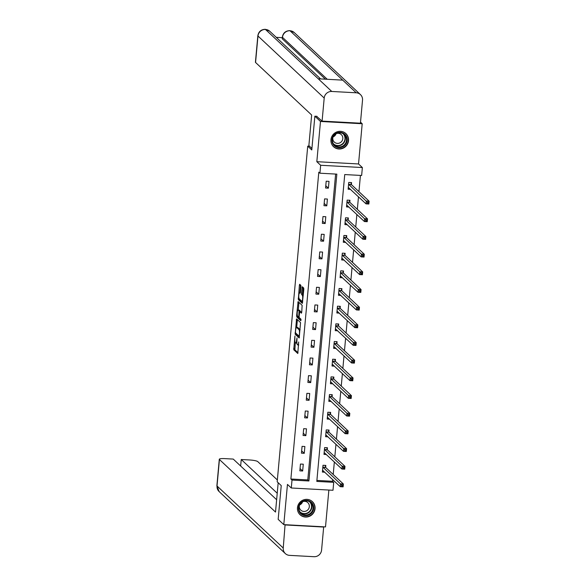 <?xml version="1.0" encoding="UTF-8"?>
<svg xmlns="http://www.w3.org/2000/svg" width="586" height="586" viewBox="0 0 586 586"><rect width="100%" height="100%" fill="white"/><g stroke="black" fill="none" stroke-linecap="round" stroke-linejoin="round"><path stroke-width="0.88" d="M294.941 335.983L293.762 349.754L297.783 353.497L298.692 341.997A3.626 0.754 -86.9 0 1 297.783 344.956A3.626 0.754 -86.9 0 1 297.659 344.89L297.329 344.583A3.626 0.754 -86.9 0 1 296.941 340.356L296.999 337.91L296.633 340.07A3.626 0.754 -86.9 0 1 295.732 343.03A3.626 0.754 -86.9 0 1 295.6 342.964L295.271 342.656A3.626 0.754 -86.9 0 1 294.89 338.43L294.941 335.983M330.951 139.688A9.002 8.673 133.1 0 0 342.803 148.346A9.002 8.673 133.1 0 0 345.901 133.593A9.002 8.673 133.1 0 0 330.951 139.688M297.454 507.725A9.002 8.673 133.1 0 0 309.313 516.391A9.002 8.673 133.1 0 0 312.404 501.638A9.002 8.673 133.1 0 0 297.454 507.725M300.955 286.664L300.838 285.338L299.68 284.276L299.395 285.199L298.325 299.644L302.339 303.394L303.819 289.345L303.702 288.026L302.31 286.737L301.519 293.278L301.636 294.604L302.303 295.227A3.033 0.63 -86.9 0 1 302.647 298.501A3.033 0.63 -86.9 0 1 301.871 301.226A3.033 0.63 -86.9 0 1 301.761 301.175L299.146 298.721A3.033 0.63 -86.9 0 1 298.801 295.454A3.033 0.63 -86.9 0 1 299.578 292.722A3.033 0.63 -86.9 0 1 299.688 292.773L300.164 293.198L300.442 292.275L300.955 286.664M319.934 173.207L320.652 165.274L362.368 167.552L361.643 175.485L344.736 174.562L316.806 481.414L333.72 482.337L332.995 490.27L291.286 487.992L292.004 480.059L308.917 480.981L336.84 174.13L319.934 173.207L318.806 172.152L290.883 479.004L292.004 480.059M291.286 487.992L287.455 484.41L283.792 524.631L278.167 519.357L281.236 485.589L277.185 481.795L307.731 146.156L311.781 149.957L314.858 116.189L320.483 121.463L316.828 161.692L320.652 165.274M296.567 318.887L295.176 334.232L299.19 337.983L300.552 322.615L296.567 318.887M297.395 315.664L296.626 315.62L298.106 301.57L302.127 305.321L301.731 312.257L301.453 313.18L299.761 311.627L299.138 316.279L299.256 317.597L300.933 319.172L300.823 320.74M300.794 320.732L296.75 316.938L296.626 315.62M360.522 122.166L362.199 123.741L320.483 121.463M314.858 116.189L316.967 116.299M283.792 524.631L325.508 526.909L328.863 490.043M309.555 146.258L307.731 146.156M290.883 479.004L307.789 479.927L335.624 174.064M302.654 470.998L303.277 464.193L300.457 464.039L299.834 470.844L302.654 470.998L300.047 468.551M304.266 453.315L304.881 446.517L302.068 446.364L301.446 453.161L304.266 453.315L301.658 450.876M305.87 435.64L306.493 428.842L303.673 428.688L303.057 435.486L305.87 435.64L303.262 433.193M307.482 417.965L308.104 411.167L305.284 411.013L304.661 417.811L307.482 417.965L304.874 415.518M309.093 400.289L309.708 393.484L306.888 393.338L306.273 400.135L309.093 400.289L306.478 397.843M310.697 382.607L311.32 375.809L308.5 375.655L307.884 382.453L310.697 382.607L308.09 380.168M312.309 364.932L312.924 358.134L310.111 357.98L309.489 364.778L312.309 364.932L309.701 362.485M313.92 347.256L314.536 340.459L311.715 340.305L311.1 347.102L313.92 347.256L311.305 344.81M315.524 329.581L316.147 322.783L313.327 322.63L312.704 329.427L315.524 329.581L312.917 327.135M317.136 311.899L317.751 305.101L314.938 304.947L314.316 311.752L317.136 311.899L314.528 309.459M318.74 294.223L319.363 287.426L316.543 287.272L315.927 294.069L318.74 294.223L316.132 291.777M320.352 276.548L320.974 269.75L318.154 269.597L317.531 276.394L320.352 276.548L317.744 274.101M321.963 258.873L322.578 252.075L319.758 251.921L319.143 258.719L321.963 258.873L319.348 256.426M323.567 241.198L324.19 234.393L321.37 234.239L320.754 241.044L323.567 241.198L320.96 238.751M325.179 223.515L325.794 216.717L322.981 216.564L322.359 223.361L325.179 223.515L322.571 221.076M326.79 205.84L327.406 199.042L324.585 198.888L323.97 205.686L326.79 205.84L324.175 203.393M328.394 188.165L329.017 181.367L326.197 181.213L325.574 188.011L328.394 188.165L325.787 185.718M316.901 480.425L332.592 481.282L332.745 479.626M333.207 474.499L334.35 461.944M334.818 456.824L335.961 444.269M336.43 439.148L337.573 426.593M338.034 421.466L339.177 408.918M339.646 403.791L340.788 391.236M341.257 386.115L342.4 373.56M342.861 368.44L344.004 355.885M344.473 350.758L345.615 338.21M346.077 333.082L347.22 320.535M347.688 315.407L348.831 302.852M349.3 297.732L350.443 285.177M350.904 280.049L352.047 267.502M352.516 262.374L353.658 249.826M354.127 244.699L355.263 232.144M355.731 227.024L356.874 214.469M357.343 209.349L358.486 196.793M358.947 191.666L360.427 175.419M325.655 467.262L325.823 465.423L323.003 465.269L322.388 472.067L324.827 472.206M327.266 449.579L327.428 447.748L324.615 447.594L323.992 454.392L326.431 454.524M328.871 431.904L329.039 430.073L326.219 429.919L325.604 436.717L328.043 436.848M330.482 414.229L330.651 412.398L327.83 412.244L327.208 419.041L329.647 419.173M332.094 396.554L332.255 394.715L329.442 394.561L328.819 401.366L331.258 401.498M333.698 378.878L333.866 377.04L331.046 376.886L330.431 383.683L332.87 383.815M335.309 361.196L335.478 359.365L332.658 359.211L332.035 366.008L334.474 366.14M336.913 343.521L337.082 341.689L334.262 341.535L333.646 348.333L336.086 348.465M338.525 325.845L338.693 324.007L335.873 323.853L335.258 330.658L337.697 330.79M340.136 308.17L340.298 306.332L337.485 306.178L336.862 312.975L339.301 313.114M341.741 290.488L341.909 288.656L339.089 288.502L338.474 295.3L340.913 295.432M343.352 272.812L343.521 270.981L340.7 270.827L340.078 277.625L342.517 277.757M344.964 255.137L345.125 253.306L342.312 253.152L341.689 259.95L344.129 260.081M346.568 237.462L346.736 235.623L343.916 235.469L343.301 242.267L345.74 242.406M348.179 219.779L348.348 217.948L345.528 217.794L344.905 224.592L347.344 224.724M349.783 202.104L349.952 200.273L347.132 200.119L346.516 206.917L348.956 207.048M351.395 184.429L351.563 182.598L348.743 182.444L348.128 189.241L350.567 189.373M316.828 161.692L358.537 163.963L362.199 123.741M358.537 163.963L362.368 167.552M332.592 481.282L333.72 482.337M307.789 479.927L308.917 480.981M295.3 342.678L294.89 349.813L298.04 352.765M296.157 333.471L296.304 334.298L299.453 337.25M297.395 319.663L296.684 327.42M295.476 331.984L295.556 332.907L299.05 336.181L299.424 333.932A3.626 0.754 -86.9 0 0 299.043 329.713L296.655 327.471A3.626 0.754 -86.9 0 0 296.523 327.413A3.626 0.754 -86.9 0 0 295.622 330.372L295.476 331.984M296.523 327.413L297.651 327.471A3.626 0.754 -86.9 0 1 297.783 327.537L300.142 329.75M298.267 310.045L298.948 302.559L297.82 302.493M301.709 312.448L300.845 311.708M301.028 319.956L297.878 317.004L296.75 316.938M298.12 310.082A3.033 0.63 -86.9 0 0 298.018 310.031A3.033 0.63 -86.9 0 0 297.241 312.756A3.033 0.63 -86.9 0 0 297.578 316.03L298.545 316.916L298.823 315.986L299.043 310.946L298.12 310.082L299.248 310.14A3.033 0.63 -86.9 0 0 299.146 310.089L298.018 310.031M300.31 311.657L300.171 311.005L299.043 310.946M299.248 310.14L300.171 311.005M297.732 316.169L297.878 317.004M303.174 287.536L302.647 293.344L303.292 295.154M299.307 298.875L299.446 299.702L302.603 302.662M300.545 285.067L299.842 292.736M322.483 470.954L323.553 471.012M323.003 465.291L325.127 465.387M322.549 470.236L340.298 486.702L340.554 483.868L343.374 484.021L325.757 467.518L325.142 465.409M342.744 485.098L343.374 484.021L343.118 486.856L340.298 486.702L342.642 486.233L342.744 485.098L341.616 485.04L341.513 486.168M341.616 485.04L322.835 467.108M342.642 486.233L343.118 486.856M313.005 504.575A7.794 7.508 -46.9 0 1 309.269 514.867A7.794 7.508 -46.9 0 1 299.131 511.505A7.794 7.508 -46.9 0 1 302.867 501.206A7.794 7.508 -46.9 0 1 313.005 504.575M299.534 511.139A7.215 6.951 133.1 0 0 310.045 513.563A7.215 6.951 133.1 0 0 310.888 502.671A7.215 6.951 133.1 0 0 299.534 511.139M302.566 501.836A5.135 4.952 -46.9 0 1 299.658 504.942M299.373 505.579A5.135 4.952 133.1 0 0 307.225 510.406A5.135 4.952 133.1 0 0 303.182 501.513M298.757 513.168A8.944 8.622 133.1 0 0 314.037 504.063A8.944 8.622 133.1 0 0 310.719 500.407M346.502 136.531A7.794 7.508 -46.9 0 1 342.766 146.83A7.794 7.508 -46.9 0 1 332.628 143.46A7.794 7.508 -46.9 0 1 336.364 133.161A7.794 7.508 -46.9 0 1 346.502 136.531M333.024 143.101A7.215 6.951 133.1 0 0 343.535 145.526A7.215 6.951 133.1 0 0 344.385 134.626A7.215 6.951 133.1 0 0 333.024 143.101M336.056 133.798A5.135 4.952 -46.9 0 1 333.148 136.897M332.87 137.534A5.135 4.952 133.1 0 0 340.715 142.361A5.135 4.952 133.1 0 0 336.672 133.476M332.255 145.13A8.944 8.622 133.1 0 0 347.527 136.018A8.944 8.622 133.1 0 0 344.209 132.37M278.182 482.732L275.515 512.061L219.428 459.519L217.018 485.977L283.243 548.02L285.067 524.704M301.966 503.022L301.504 502.59M277.346 479.963L257.759 461.607A6.922 1.165 5.2 0 0 249.643 459.973L241.242 459.512L277.229 493.229M283.243 548.02A7.098 6.842 133.1 0 0 289.543 555.367L314.008 556.7A7.098 6.842 133.1 0 0 321.575 550.108L323.67 527.048L285.345 524.961M276.636 499.733L233.243 459.08L224.841 458.618A6.922 1.165 5.2 0 0 219.296 459.256A6.922 1.165 5.2 0 0 219.428 459.519M240.648 466.024L241.242 459.512M311.92 148.463L308.866 145.606L311.649 115.01L255.562 62.468A6.922 1.165 -174.8 0 1 255.43 62.204L257.84 35.746A6.922 1.165 -174.8 0 0 257.972 36.01L255.562 62.468M356.222 92.793L342.707 80.136L318.249 78.795L331.764 91.46L356.222 92.793A7.098 6.842 133.1 0 1 362.522 100.14L360.427 123.199L322.095 121.112L316.543 116.277M331.764 91.46A7.098 6.842 133.1 0 0 324.197 98.052L322.095 121.112M282.305 37.68L276.262 37.35M325.377 79.183L282.349 38.874A6.922 1.165 -174.8 0 1 282.218 38.617L282.357 37.086L282.349 38.874M318.249 78.795L265.297 29.3L269.699 31.205A7.098 6.842 133.1 0 0 257.972 36.01L324.197 98.052M360.441 94.58L294.223 32.538A7.098 6.842 133.1 0 0 290.004 30.75L289.755 30.633C285.572 30.824 283.104 32.97 282.357 37.086M324.095 453.278L325.164 453.337M324.607 447.609L326.732 447.711M324.161 452.56L341.909 469.02L342.165 466.192L344.986 466.346L327.369 449.843L326.754 447.726M344.356 467.423L344.986 466.346L344.722 469.174L341.909 469.02L344.246 468.558L344.356 467.423L343.228 467.357L343.125 468.492M343.228 467.357L324.446 449.425M344.246 468.558L344.722 469.174M325.706 435.603L326.768 435.662M326.219 429.934L328.343 430.036M325.772 434.885L343.513 451.345L343.77 448.51L346.59 448.664L328.973 432.168L328.365 430.051M345.96 449.748L346.59 448.664L346.333 451.498L343.513 451.345L345.857 450.876L345.96 449.748L344.832 449.682L344.729 450.817M344.832 449.682L326.058 431.75M345.857 450.876L346.333 451.498M327.31 417.921L328.38 417.979M327.83 412.258L329.969 412.376L330.511 414.324L327.662 414.075M327.376 417.203L345.125 433.669L345.381 430.835L348.201 430.988L330.511 414.324M347.571 432.065L348.201 430.988L347.945 433.823L345.125 433.669L347.469 433.201L347.571 432.065L346.443 432.007L346.341 433.142M346.443 432.007L327.691 414.17M347.469 433.201L347.945 433.823M328.922 400.245L329.984 400.304M329.435 394.583L331.559 394.678M328.988 399.527L346.729 415.994L346.993 413.159L349.805 413.313L332.196 396.81L331.581 394.7M349.175 414.39L349.805 413.313L349.549 416.148L346.729 415.994L349.073 415.525L349.175 414.39L348.047 414.331L347.945 415.459M348.047 414.331L329.273 396.4M349.073 415.525L349.549 416.148M330.533 382.57L331.595 382.629M331.046 376.901L333.185 377.018L333.727 378.974L330.878 378.724M330.592 381.852L348.34 398.319L348.597 395.484L351.417 395.638L333.727 378.974M350.787 396.715L351.417 395.638L351.161 398.465L348.34 398.319L350.684 397.85L350.787 396.715L349.659 396.656L349.556 397.784M349.659 396.656L330.907 378.82M350.684 397.85L351.161 398.465M332.137 364.895L333.207 364.953M332.658 359.225L334.796 359.343L335.331 361.298L332.489 361.042M332.203 364.177L349.952 380.636L350.208 377.809L353.028 377.963L335.331 361.298M352.398 379.039L353.028 377.963L352.765 380.79L349.952 380.636L352.296 380.168L352.398 379.039L351.27 378.974L351.168 380.109M351.27 378.974L332.518 361.144M352.296 380.168L352.765 380.79M333.749 347.212L334.811 347.271M334.262 341.55L336.386 341.645M333.815 346.494L351.556 362.961L351.82 360.126L354.633 360.28L337.023 343.777L336.408 341.667M354.003 361.357L354.633 360.28L354.376 363.115L351.556 362.961L353.9 362.492L354.003 361.357L352.875 361.298L352.772 362.434M352.875 361.298L334.101 343.367M353.9 362.492L354.376 363.115M335.353 329.537L336.423 329.596M335.873 323.875L338.012 323.992L338.554 325.941L335.705 325.691M335.419 328.819L353.168 345.286L353.424 342.451L356.244 342.605L338.554 325.941M355.614 343.682L356.244 342.605L355.988 345.44L353.168 345.286L355.512 344.817L355.614 343.682L354.486 343.623L354.384 344.758M354.486 343.623L335.734 325.787M355.512 344.817L355.988 345.44M336.965 311.862L338.034 311.92M337.477 306.2L339.602 306.295M337.031 311.144L354.779 327.611L355.035 324.776L357.856 324.93L340.239 308.426L339.624 306.31M357.226 326.006L357.856 324.93L357.592 327.764L354.779 327.611L357.116 327.142L357.226 326.006L356.098 325.948L355.995 327.076M356.098 325.948L337.316 308.016M357.116 327.142L357.592 327.764M338.576 294.187L339.638 294.245M339.089 288.517L341.213 288.62M338.642 293.469L356.383 309.928L356.64 307.101L359.46 307.254L341.843 290.751L341.235 288.634M358.83 308.331L359.46 307.254L359.203 310.082L356.383 309.928L358.727 309.459L358.83 308.331L357.702 308.265L357.599 309.401M357.702 308.265L338.92 290.334M358.727 309.459L359.203 310.082M340.18 276.511L341.25 276.563M340.7 270.842L342.825 270.944M340.246 275.794L357.995 292.253L358.251 289.418L361.071 289.572L343.455 273.069L342.839 270.959M360.441 290.656L361.071 289.572L360.815 292.407L357.995 292.253L360.339 291.784L360.441 290.656L359.313 290.59L359.211 291.725M359.313 290.59L340.532 272.658M360.339 291.784L360.815 292.407M341.792 258.829L342.854 258.887M342.305 253.167L344.429 253.262M341.858 258.111L359.599 274.578L359.863 271.743L362.675 271.897L345.066 255.393L344.451 253.284M362.045 272.973L362.675 271.897L362.419 274.731L359.599 274.578L361.943 274.109L362.045 272.973L360.917 272.915L360.815 274.05M360.917 272.915L342.143 254.983M361.943 274.109L362.419 274.731M343.403 241.154L344.465 241.212M343.916 235.491L346.04 235.587M343.462 240.436L361.21 256.902L361.467 254.068L364.287 254.221L346.67 237.718L346.055 235.609M363.657 255.298L364.287 254.221L364.031 257.056L361.21 256.902L363.554 256.434L363.657 255.298L362.529 255.24L362.426 256.368M362.529 255.24L343.748 237.308M363.554 256.434L364.031 257.056M345.007 223.478L346.077 223.537M345.528 217.809L347.645 217.911M345.073 222.761L362.822 239.22L363.078 236.392L365.898 236.546L348.282 220.043L347.666 217.926M365.268 237.623L365.898 236.546L365.635 239.374L362.822 239.22L365.166 238.758L365.268 237.623L364.14 237.557L364.038 238.692M364.14 237.557L345.359 219.625M365.166 238.758L365.635 239.374M346.619 205.803L347.681 205.862M347.132 200.134L349.256 200.236M346.685 205.085L364.426 221.545L364.682 218.71L367.503 218.864L349.893 202.368L349.278 200.251M366.873 219.948L367.503 218.864L367.246 221.698L364.426 221.545L366.77 221.076L366.873 219.948L365.745 219.882L365.642 221.017M365.745 219.882L346.971 201.95M366.77 221.076L367.246 221.698M348.223 188.121L349.293 188.179M348.743 182.458L350.868 182.554M348.289 187.403L366.038 203.869L366.294 201.035L369.114 201.188L351.497 184.685L350.882 182.576M368.484 202.265L369.114 201.188L368.858 204.023L366.038 203.869L368.382 203.401L368.484 202.265L367.356 202.207L367.254 203.342M367.356 202.207L348.575 184.275M368.382 203.401L368.858 204.023M294.89 349.813L293.762 349.754M294.773 348.494L293.645 348.428M296.304 334.298L295.176 334.232M295.6 332.943L295.051 332.914M297.373 319.853L296.245 319.788M300.142 329.772L299.043 329.713M297.783 327.537L296.655 327.471M300.926 311.708L299.798 311.649M299.116 316.931L298.582 316.901M300.362 292.81L299.688 292.773M303.277 295.278L302.303 295.227M302.764 294.663L301.636 294.604M302.647 293.344L301.519 293.278M303.152 287.726L302.024 287.667M299.446 299.702L298.325 299.644M298.963 298.369L298.201 298.325M300.523 285.265L299.395 285.199M325.757 467.518L322.937 467.364M325.684 467.357L322.864 467.203M310.272 502.151A7.215 6.951 -46.9 0 1 300.471 512.611M299.9 511.82A6.981 6.724 133.1 0 0 310.888 503.623A6.981 6.724 133.1 0 0 309.437 501.631M343.762 134.113A7.215 6.951 -46.9 0 1 333.969 144.566M333.39 143.775A6.981 6.724 133.1 0 0 344.378 135.586A6.981 6.724 133.1 0 0 342.935 133.593M219.296 459.256L216.886 485.713A6.922 1.165 -174.8 0 0 217.018 485.977A7.098 6.842 133.1 0 0 219.098 491.537L285.323 553.58M327.259 79.286L282.489 37.343A7.098 6.842 133.1 0 1 290.004 30.75L342.707 80.136M327.369 449.843L324.549 449.689M327.288 449.682L324.476 449.528M328.973 432.168L326.16 432.014M328.9 432.007L326.08 431.853M330.585 414.485L327.764 414.331M332.196 396.81L329.376 396.656M332.115 396.649L329.295 396.495M333.8 379.135L330.987 378.981M335.412 361.459L332.592 361.306M337.023 343.777L334.203 343.623M336.943 343.616L334.123 343.462M338.627 326.102L335.807 325.948M340.239 308.426L337.419 308.273M340.158 308.265L337.346 308.111M341.843 290.751L339.03 290.597M341.77 290.59L338.95 290.436M343.455 273.069L340.634 272.915M343.381 272.915L340.561 272.761M345.066 255.393L342.246 255.24M344.986 255.232L342.165 255.078M346.67 237.718L343.857 237.564M346.597 237.557L343.777 237.403M348.282 220.043L345.462 219.889M348.201 219.882L345.388 219.728M349.893 202.368L347.073 202.214M349.813 202.207L346.993 202.053M351.497 184.685L348.677 184.531M351.424 184.524L348.604 184.37M296.86 343.088L295.732 343.03M298.75 345.007L297.783 344.956M300.882 311.693L299.761 311.627M299.116 316.945L298.545 316.916M300.376 292.766L299.578 292.722M302.735 301.277L301.871 301.226M312.184 501.506L311.649 501.008M299.951 514.567L299.417 514.061M345.681 133.469L345.147 132.963M333.449 146.522L332.914 146.024M216.886 485.713L219.098 491.537M320.645 78.927L269.699 31.205M265.297 29.3C261.085 29.461 258.594 31.607 257.84 35.746M289.762 30.633L294.223 32.538"/></g></svg>
